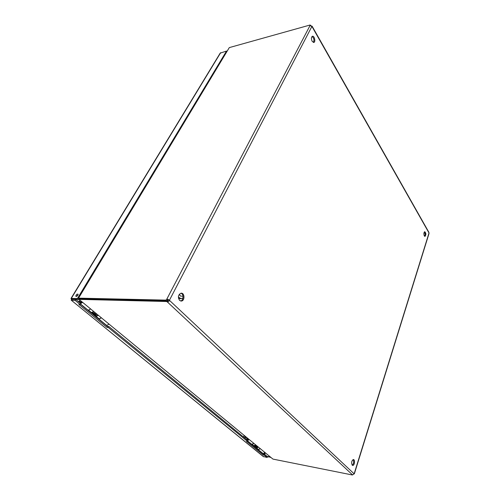 <?xml version="1.0" encoding="UTF-8"?>
<svg xmlns="http://www.w3.org/2000/svg" width="500" height="500" viewBox="0 0 500 500"><rect width="100%" height="100%" fill="white"/><g stroke="black" fill="none" stroke-linecap="round" stroke-linejoin="round"><path stroke-width="0.75" d="M180.637 300.988C183.731 300.544 183.912 293.794 180.844 293.244M179.569 300.375C177.688 297.069 178.2 294.681 181.106 293.206C184.75 292.7 184.981 300.912 181.325 301.044L179.569 300.375M313.381 42.431C314.425 40.056 313.975 38.069 312.031 36.475M312.144 41.281C311.075 38.706 311.206 37.019 312.538 36.225C314.594 35.831 315.819 42.356 313.719 42.456L312.144 41.281M352.238 465.206C353.819 463.587 354.087 461.719 353.05 459.619M352.219 465.188C351.194 462.756 351.556 460.875 353.312 459.556C355.194 459.3 354.675 465.444 352.812 465.425L352.219 465.188M424.606 236.25C425.394 234.756 425.331 233.3 424.425 231.881M424.312 235.881C423.625 233.875 423.775 232.481 424.769 231.706C426.144 233.15 426.225 234.713 425 236.394L424.312 235.881M79.069 298.569L78.825 299.225L272.944 459.094L79.037 299.4M78.65 297.531L229.056 48L78.781 297.775M272.944 459.094L352.45 475M78.944 297.5L78.556 298.144L79.381 298.825L166.85 300.881L166.038 300.125L166.894 298.969L169.387 300.081L167.706 299.731L166.85 300.881M310.7 25.75L312.131 26.219L311.969 26.494L309.994 25.606L310.119 25L229.294 47.606L229.056 48M310.119 25L310.781 25.594M423.919 233.144L425.037 233.088M79.475 298.825L79.2 299.419M79.15 299.375L166.6 301.506L167.181 300.381L167.825 300.738L168.444 300.056M429.012 233.512L428.869 232.3M311.875 26.469L169.412 300.294C169.056 301.462 168.331 301.981 167.244 301.856L352.512 474.875L353.988 473.956M167.825 300.738L167.244 301.856L166.6 301.506M354.094 473.8L169.412 300.294L168.469 300.269M167.706 299.731L166.894 298.969L309.994 25.606M166.038 300.125L78.556 298.144M75.8 299.438L80.688 303.45L80.106 304.431L75.206 300.419L75.8 299.438L72.131 299.344L71.537 300.325L75.206 300.419M247.75 441.238L263.587 454.206L264.75 454.438L267.444 456.644L267.125 457.469L264.431 455.262L263.269 455.037L246.462 441.3L247.638 441.519L108.231 327.444L107 327.369L78.875 304.394L80.106 304.431M80.3 304.1L107.537 326.406L108.769 326.481L247.975 440.675L247.638 441.519M107 327.369L107.537 326.406M108.231 327.444L108.769 326.481M263.269 455.037L263.587 454.206M264.431 455.262L264.75 454.438M267.125 457.469L263.169 456.456L71.4 300.319M78.1 294.725L76.619 296.356L77.463 295.756M76.2 296.45L75.819 296.238C76.112 294.656 76.869 293.969 78.088 294.175C78.088 295.275 77.456 296.031 76.2 296.45M72.131 299.344L71.581 299.088L71.2 300.156L263.663 456.781M71.025 298.431L220.181 53.15L226.531 51.05L77.419 298.575L71.281 298.431L70.969 298.519L71.581 299.088M78.787 298.331L78.231 299.25L77.419 298.575M220.681 52.669L71.281 298.431L72.1 299.1L78.231 299.25M72.606 299.356L72.294 299.106M226.788 51.419L226.531 51.05M267.294 456.525L269.994 456.75M267.381 456.812L270.438 457.113M269.881 457.038L270.325 457.4M75.856 299.194L76.094 299.681M78.062 301.294L82.031 301.869M78.819 299.212L78.081 299.637L77.244 299.225M96.1 313.463L95.588 313.944M96.775 314.012L96.275 314.506M108.925 324.031L108.381 324.487M82.244 302.044L80.394 302.619M79.812 302.144L79.669 302.606M80.538 303.706L82.613 302.35M80.406 303.925L87.569 309.794C88.212 310.444 89.175 310.113 90.444 308.8M98.894 319.106L101.438 317.856M98.969 319.131L106.025 324.919C106.694 325.581 107.638 325.269 108.863 323.981M244.925 436.094L244.9 438.15M246.062 439.106L248.519 439.056M243.637 437.113L244.106 435.419M246.494 437.388L245.938 437.844L245.494 436.562M245.619 436.662L245.438 437.25M256.812 445.887L256.425 446.269M257.3 446.294L256.938 446.688M248.656 439.169L247.019 439.438M247.725 440.469L249.075 439.513M247.812 441.087L251.219 443.881C251.969 444.588 252.806 444.412 253.725 443.344M264.769 452.444C263.869 453.494 263.044 453.663 262.294 452.956L258.238 449.631L260.3 448.762M179.375 294.2L180.344 296.044L183.075 296.281M178.381 297.106L181.213 298.744L183.056 297.85M178.487 298.281L180.681 298.731M88.012 310.413L90.65 308.969M91.025 312.881L93.656 311.45M96.031 315.456L95.375 315.887L95.444 315.325M98.344 315.306L95.725 316.725M98.669 319.144L101.287 317.731M95 316.137L96.725 315.856L97.969 315M94.994 315.25L94.65 315.85M94.537 315.019L94.244 315.519M92.794 312.262L96.406 314.619L95.931 315.387L95.269 315.306L92.85 313.525M94.325 312.9L93.844 313.675L92.013 312.681M93.844 313.675L96.544 315.881M251.631 444.412L253.819 443.419M253.425 445.887L255.613 444.9M258.412 447.206L256.238 448.188M258.006 449.637L260.175 448.663M255.444 447.531L257.006 447.5L257.994 446.863M255.225 446.769L255.05 447.212M254.8 446.35L254.606 446.85M254.963 445.55L257.113 446.831L256.825 447.494L254.606 446.194M255.869 445.806L255.575 446.469L254.106 445.869M255.575 446.469L256.844 447.506M428.981 232.925L311.969 26.494M354.169 473.744L428.994 233.05M265.262 452.85L264.656 454.419M264.144 454.312L264.837 452.506M78.475 301.531L79.125 301.369M80.25 301.488L78.825 301.481M79.081 301.381L79.862 300.081M244.725 435.931L243.938 435.8M247.369 438.944L246.569 439.062L247.456 439.8M246.663 439.019L247.113 437.9M88.681 310.3L91.694 312.769M96.388 316.619L99.338 319.037M93.181 313.594L95.269 315.306M252.237 444.4L254.031 445.869M256.844 448.175L258.606 449.625M254.931 446.306L256.181 447.325M181.325 301.044L180.875 301.038M352.812 465.425L352.463 465.363M428.906 232.369L312.131 26.219M354.356 473.8L429.019 233.512M78.381 301.556L78.75 301.5M79.338 301.75L80.775 302.931M92.806 312.25L93.45 312.781M77.625 295.581L77.05 295.562M92.806 312.288L93.394 312.762"/></g></svg>
